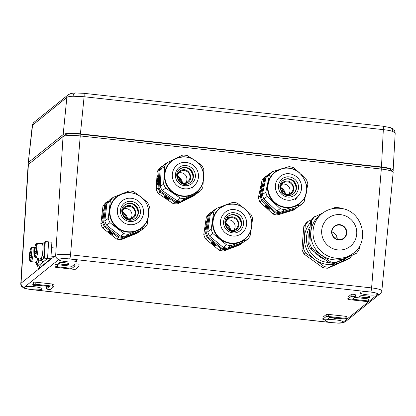 <?xml version="1.0" encoding="UTF-8"?>
<svg xmlns="http://www.w3.org/2000/svg" width="416" height="416" viewBox="0 0 416 416"><rect width="100%" height="100%" fill="white"/><g stroke="black" fill="none" stroke-linecap="round" stroke-linejoin="round"><path stroke-width="0.62" d="M353.532 296.405A2.106 0.359 -175.5 0 0 351.068 296.504L347.849 299.094A2.106 0.359 -175.5 0 0 347.807 299.156A2.106 0.359 -175.5 0 0 349.508 299.645L366.002 301.46A2.106 0.359 -175.5 0 0 368.508 301.304A2.106 0.359 -175.5 0 0 366.808 300.815L352.373 299.224L355.191 296.956A2.106 0.359 -175.5 0 0 355.233 296.894A2.106 0.359 -175.5 0 0 353.532 296.405M355.358 294.887A2.106 0.359 -175.5 0 0 355.394 294.824A2.106 0.359 -175.5 0 0 353.699 294.336A2.106 0.359 -175.5 0 0 351.234 294.434L348.01 297.024A2.106 0.359 -175.5 0 0 347.968 297.086A2.106 0.359 -175.5 0 0 348 297.154M77.215 266.011A2.106 0.359 -175.5 0 0 74.75 266.11L71.932 268.377L72.093 266.308L57.663 264.722A2.106 0.359 -175.5 0 0 55.156 264.878L54.995 266.947A2.106 0.359 -175.5 0 0 56.69 267.436L73.19 269.251A2.106 0.359 -175.5 0 0 75.655 269.157L78.879 266.562A2.106 0.359 -175.5 0 0 78.915 266.5A2.106 0.359 -175.5 0 0 77.215 266.011M79.04 264.493A2.106 0.359 -175.5 0 0 79.076 264.43A2.106 0.359 -175.5 0 0 77.381 263.942A2.106 0.359 -175.5 0 0 74.916 264.04L72.093 266.308M365.867 295.859A5.268 0.9 4.5 0 1 370.115 297.081A5.268 0.9 4.5 0 1 363.854 297.476A5.268 0.9 4.5 0 1 359.611 296.254A5.268 0.9 4.5 0 1 365.867 295.859M342.971 318.817A5.268 0.9 4.5 0 1 337.267 318.864A5.268 0.9 4.5 0 1 333.039 317.725M41.912 285.698A5.268 0.9 4.5 0 1 36.208 285.75A5.268 0.9 4.5 0 1 31.959 284.523A5.268 0.9 4.5 0 1 33.275 284.04M64.808 262.746A5.268 0.9 4.5 0 1 69.051 263.962A5.268 0.9 4.5 0 1 62.79 264.363A5.268 0.9 4.5 0 1 58.547 263.141A5.268 0.9 4.5 0 1 64.808 262.746M69.54 258.934A8.954 1.534 4.5 0 1 76.757 261.014A8.954 1.534 4.5 0 1 66.113 261.69A8.954 1.534 4.5 0 1 58.9 259.61A8.954 1.534 4.5 0 1 69.54 258.934A9.017 1.544 -175.5 0 0 59.004 259.345L24.362 287.206A9.017 1.544 -175.5 0 0 31.46 289.562L332.524 322.681A9.017 1.544 -175.5 0 0 343.07 322.265L377.712 294.398A9.017 1.544 -175.5 0 0 370.614 292.042L69.55 258.929A3.687 0.65 -83.7 0 0 70.538 254.8L80.252 135.928A14.716 2.517 -175.5 0 0 63.04 136.604L28.397 164.471A14.716 2.517 -175.5 0 0 28.366 164.492A14.716 2.517 -175.5 0 0 28.127 164.908L20.8 283.624A12.704 2.174 4.5 0 1 21.034 283.249L28.397 164.471L65.198 134.753A12.678 2.168 4.5 0 1 80.023 134.17L381.087 167.284A12.678 2.168 4.5 0 1 391.154 169.853L392.995 172.021A14.716 2.517 -175.5 0 0 381.316 169.042L80.252 135.928L80.023 134.17M370.599 292.053A8.954 1.534 4.5 0 1 377.816 294.128A8.954 1.534 4.5 0 1 367.177 294.804A8.954 1.534 4.5 0 1 359.96 292.724A8.954 1.534 4.5 0 1 370.599 292.053M335.962 319.914A8.954 1.534 4.5 0 1 343.174 321.994A8.954 1.534 4.5 0 1 332.535 322.67A8.954 1.534 4.5 0 1 325.317 320.585A8.954 1.534 4.5 0 1 335.962 319.914M34.897 286.801A8.954 1.534 4.5 0 1 42.115 288.876A8.954 1.534 4.5 0 1 31.476 289.557A8.954 1.534 4.5 0 1 24.258 287.472A8.954 1.534 4.5 0 1 34.897 286.801M346.757 318.796A2.106 0.359 -175.5 0 0 345.056 318.308L328.562 316.493A2.106 0.359 -175.5 0 0 326.097 316.592L322.873 319.181A2.106 0.359 -175.5 0 0 322.832 319.244A2.106 0.359 -175.5 0 0 324.719 319.753A2.106 0.359 -175.5 0 0 326.997 319.639L329.815 317.366L344.25 318.958A2.106 0.359 -175.5 0 0 346.757 318.796L346.918 316.727A2.106 0.359 -175.5 0 0 345.218 316.238L328.723 314.423A2.106 0.359 -175.5 0 0 326.258 314.522L323.034 317.112A2.106 0.359 -175.5 0 0 322.998 317.174A2.106 0.359 -175.5 0 0 323.024 317.242M368.508 301.304L368.67 299.234A2.106 0.359 -175.5 0 0 366.969 298.74L354.656 297.388M47.252 286.291L46.717 286.718A2.106 0.359 -175.5 0 0 46.68 286.78A2.106 0.359 -175.5 0 0 46.706 286.848M54.064 284.58A2.106 0.359 -175.5 0 0 54.106 284.518A2.106 0.359 -175.5 0 0 52.406 284.029L35.911 282.214A2.106 0.359 -175.5 0 0 33.405 282.376L33.244 284.445A2.106 0.359 -175.5 0 0 34.939 284.934L49.374 286.52L46.556 288.792A2.106 0.359 -175.5 0 0 46.519 288.85A2.106 0.359 -175.5 0 0 48.402 289.359A2.106 0.359 -175.5 0 0 50.679 289.245L53.903 286.65A2.106 0.359 -175.5 0 0 53.94 286.588A2.106 0.359 -175.5 0 0 52.244 286.099L35.745 284.284A2.106 0.359 -175.5 0 0 33.244 284.445M24.362 287.206A3.687 3.578 -128.8 0 1 21.034 283.249L55.676 255.382A12.704 2.174 4.5 0 1 70.538 254.8L371.597 287.914A12.704 2.174 4.5 0 1 381.836 290.867L393.172 172.468A14.716 2.517 -175.5 0 0 392.995 172.021M71.932 268.377L57.496 266.791A2.106 0.359 -175.5 0 0 54.995 266.947M392.694 131.394C390.39 130.65 387.265 130.068 383.313 129.652A4.217 0.744 -83.7 0 0 382.964 126.209L390.53 127.676L393.245 129.017C393.874 128.918 394.529 130.26 395.2 133.042L392.694 131.394A4.217 3.411 -71.6 0 0 390.53 127.676M83.751 93.298A4.217 0.744 -83.7 0 1 84.105 96.736L80.418 133.853L381.488 166.967L383.313 129.652L84.105 96.736L73.081 96.236C69.774 96.382 67.699 96.777 66.856 97.417A4.217 4.087 -128.8 0 1 68.328 94.692L71.079 93.439L75.249 92.95L83.751 93.298L382.964 126.209M284.31 190.897L281.31 190.57M181.21 179.561L178.209 179.228M178.511 179.816L181.542 180.149M281.616 191.157L284.643 191.49M28.522 162.396L63.17 134.529L66.856 97.417L32.308 125.393C32.048 125.05 32.63 124.004 34.05 122.262L34.05 122.262A4.217 4.087 51.2 0 0 32.578 124.992L28.252 162.812L29.167 163.81M80.418 133.853C73.403 132.964 63.918 133.338 63.17 134.529M381.488 166.967C390.01 168.069 393.884 169.354 393.099 170.82L395.2 133.042M393.099 170.82L392.434 171.356M310.04 226.621A23.182 22.537 54.1 0 0 327.335 262.345A23.182 22.537 54.1 0 0 329.082 262.47M309.806 229.122A24.783 24.092 54.1 0 0 309.015 239.054M314.688 252.132A24.783 24.092 54.1 0 0 324.776 259.47M322.993 212.826L320.793 214.417A25.267 24.565 54.1 0 0 311.756 241.129A25.267 24.565 54.1 0 0 333.575 259.766A25.267 24.565 54.1 0 0 350.418 255.356L352.617 253.765C371.124 241.821 362.086 209.555 340.054 208.348C333.793 207.73 328.104 209.222 322.993 212.826A25.267 24.565 54.1 0 0 313.955 239.538A25.267 24.565 54.1 0 0 335.774 258.175A25.267 24.565 54.1 0 0 352.617 253.765M340.257 207.99A27.815 27.045 54.1 0 0 337.714 207.589A27.815 27.045 54.1 0 0 335.156 207.428L332.212 208.733M314.579 216.679A27.815 27.045 54.1 0 0 311.667 220.849L310.523 221.676A27.815 27.045 54.1 0 1 313.435 217.506L322.852 212.93M310.523 221.676L308.656 244.499L309.8 243.672L311.667 220.849M309.8 243.672A27.815 27.045 54.1 0 0 311.99 248.399L310.846 249.226L320.07 256.105L329.555 262.798L330.694 261.971L311.99 248.399M330.694 261.971A27.815 27.045 54.1 0 0 333.237 262.371A27.815 27.045 54.1 0 0 335.8 262.532L334.656 263.359L344.817 258.825L356.372 253.282A27.815 27.045 54.1 0 0 359.289 249.111L359.606 245.898M338.582 239.907A7.743 7.53 54.1 0 0 346.783 233.116A7.743 7.53 54.1 0 0 339.83 224.656A7.743 7.53 54.1 0 0 331.63 231.447A7.743 7.53 54.1 0 0 338.582 239.907M338.541 239.595A7.374 7.171 54.1 0 0 346.096 230.511A7.374 7.171 54.1 0 0 334.812 226.356A7.374 7.171 54.1 0 0 338.541 239.595M337.246 239.33A7.374 7.171 54.1 0 0 331.895 231.941M334.677 237.968L337.121 237.77M310.424 222.628A25.288 24.586 54.1 0 0 304.455 236.803L303.394 248.305A27.815 27.045 54.1 0 0 305.583 253.032L315.068 259.724A25.288 24.586 54.1 0 0 327.163 264.42A25.288 24.586 54.1 0 0 339.81 262.449A25.288 24.586 54.1 0 0 346.263 258.175M311.771 219.679L308.178 221.317A27.815 27.045 54.1 0 0 305.261 225.482L304.455 236.803A25.288 24.586 54.1 0 0 315.068 259.724L324.293 266.604A27.815 27.045 54.1 0 0 326.836 267.004A27.815 27.045 54.1 0 0 329.394 267.166L349.97 257.915A27.815 27.045 54.1 0 0 351.634 255.741M308.656 244.499A27.815 27.045 54.1 0 0 310.846 249.226M329.555 262.798A27.815 27.045 54.1 0 0 334.656 263.359M308.178 221.317L306.706 222.378A27.815 27.045 54.1 0 0 303.794 226.543L305.261 225.482M349.97 257.915L348.499 258.976L327.928 268.226L329.394 267.166M324.293 266.604L322.821 267.665A27.815 27.045 54.1 0 0 327.928 268.226M303.394 248.305L301.928 249.366A27.815 27.045 54.1 0 0 304.117 254.093L305.583 253.032M322.821 267.665L304.117 254.093M301.928 249.366L303.794 226.543M356.372 253.282L335.8 262.532M41.116 263.635L47.559 258.492L48.594 241.862L45.292 241.556L44.262 258.144L47.564 258.45L44.314 261.066A4.217 0.707 3.5 0 1 43.41 261.331A4.217 0.707 -176.5 0 0 42.427 261.721A4.217 0.707 -176.5 0 0 42.63 261.955A4.217 0.707 3.5 0 1 42.832 262.194A4.217 0.707 3.5 0 1 42.754 262.319L39.51 264.93L36.208 264.623L36.312 262.886M48.079 250.162L48.589 241.904L51.896 242.211L50.861 258.799L42.812 265.231L39.515 264.924M47.559 258.492L50.861 258.799M43.347 243.121L45.292 241.556M36.208 264.623L39.078 262.309A2.106 0.354 -176.5 0 0 39.12 262.246A2.106 0.354 -176.5 0 0 38.938 262.09A8.429 1.414 3.5 0 1 38.22 261.456A8.429 1.414 3.5 0 1 40.784 260.608A2.106 0.354 -176.5 0 0 41.387 260.458L44.262 258.144M35.407 262.064A8.008 1.43 -84.7 0 0 35.937 262.855A8.008 1.43 -84.7 0 0 37.731 257.941M35.937 262.855L37.586 263.006A8.008 1.43 -84.7 0 0 38.47 261.83M40.243 258.175A8.008 1.43 -84.7 0 0 40.768 258.965A8.008 1.43 -84.7 0 0 42.936 251.124A8.008 1.43 -84.7 0 0 42.255 243.017A8.008 1.43 -84.7 0 0 41.59 243.698M40.768 258.965L42.422 259.121A8.008 1.43 -84.7 0 0 44.59 251.28A8.008 1.43 -84.7 0 0 43.909 243.173L42.255 243.017M31.418 253.162L31.143 250.76L30.415 251.919L29.968 255.481L30.243 257.884L30.966 256.724L31.418 253.162M34.804 247.406L32.396 247.182A7.27 1.3 95.3 0 1 32.62 247.322A7.27 1.3 95.3 0 1 32.952 255.195A7.27 1.3 95.3 0 1 31.049 261.659L36.005 262.122A7.27 1.3 -84.7 0 0 37.586 257.93M31.112 255.59L29.968 255.481M31.283 251.997L30.415 251.919M42.411 243.896A7.27 1.3 -84.7 0 0 42.188 243.755L37.232 243.292A7.27 1.3 95.3 0 1 37.456 243.433A7.27 1.3 95.3 0 1 37.783 251.311A7.27 1.3 95.3 0 1 35.885 257.769L40.841 258.232A7.27 1.3 -84.7 0 0 42.739 251.774A7.27 1.3 -84.7 0 0 42.411 243.896M36.249 249.278L35.974 246.87L35.251 248.03L34.798 251.592L35.074 253.999L35.802 252.84L36.249 249.278M35.942 251.701L34.798 251.592M36.119 248.113L35.251 248.03M38.475 264.836A4.95 0.884 -84.7 0 0 38.641 264.95A4.95 0.884 -84.7 0 0 38.797 264.888A4.95 0.884 -84.7 0 0 38.823 264.867M38.288 264.815A5.268 0.941 -84.7 0 0 38.615 265.262A5.268 0.941 -84.7 0 0 38.782 265.2A5.268 0.941 -84.7 0 0 39.016 264.883M38.615 265.262L38.818 265.283A5.268 0.941 -84.7 0 0 38.984 265.221A5.268 0.941 -84.7 0 0 39.224 264.904M37.632 264.758A8.429 1.508 -84.7 0 0 38.527 268.429A8.429 1.508 -84.7 0 0 38.792 268.33A8.429 1.508 -84.7 0 0 40.087 264.976M38.527 268.429L38.735 268.45A8.429 1.508 -84.7 0 0 39 268.351A8.429 1.508 -84.7 0 0 40.29 264.997M239.439 242.388L247.276 239.58L243.875 242.039L227.594 248.097L230.994 245.638L239.439 242.388M245.341 209.336L250.973 214.448A21.918 21.304 -125.9 0 1 252.626 218.707L250.068 236.106A21.918 21.304 -125.9 0 1 247.276 239.58M243.74 208.005L237.25 203.107A21.918 21.304 -125.9 0 0 232.809 202.322L216.528 208.385L213.127 210.844A21.918 21.304 54.1 0 0 210.34 214.318L207.776 231.717A21.918 21.304 54.1 0 0 209.43 235.971L223.153 247.317A21.918 21.304 54.1 0 0 227.594 248.097M230.994 245.638A21.918 21.304 -125.9 0 1 226.554 244.858L223.153 247.317M209.43 235.971L212.831 233.511L226.554 244.858M212.831 233.511A21.918 21.304 -125.9 0 1 211.177 229.258L207.776 231.717M210.34 214.318L213.736 211.853L211.177 229.258M213.736 211.853A21.918 21.304 -125.9 0 1 216.528 208.385M233.938 246.86L234.296 246.683L233.938 246.86M233.589 246.995L233.142 247.156L233.589 246.995M232.149 247.53L232.502 247.354L232.149 247.53M206.159 223.912L205.967 225.087L206.159 223.912M205.416 228.405L205.462 228.14L205.416 228.405M205.551 227.484L205.873 226.678L205.551 227.484M206.045 225.363L205.91 226.278L206.034 225.373M205.52 228.654L205.27 229.819L205.52 228.654M206.123 223.579L206.445 222.768L206.123 223.579M206.502 221L206.82 220.818L206.289 222.446L206.502 221M206.128 224.718L206.31 224.177M213.106 244.02L213.517 244.192L213.387 243.818L214.318 244.587L213.829 244.473L213.954 244.847L213.106 244.02M223.595 250.994L239.876 244.936L241.717 243.604L225.43 249.662L223.595 250.994A21.918 21.304 54.1 0 1 219.149 250.208L220.99 248.877L207.267 237.536L205.426 238.867L219.149 250.208M203.778 234.614L205.618 233.282L208.177 215.878A21.918 21.304 -125.9 0 1 210.964 212.404L209.128 213.736A21.918 21.304 54.1 0 0 206.336 217.209L203.778 234.614A21.918 21.304 54.1 0 0 205.426 238.867M227.162 248.066L225.451 248.7A21.076 20.488 -125.9 0 1 221.525 248.009L208.083 236.896A21.076 20.488 -125.9 0 1 206.622 233.132L209.128 216.086A21.076 20.488 -125.9 0 1 210.319 214.453M212.618 242.481L214.968 244.421L215.639 245.757L213.964 245.149L211.614 243.209L210.943 241.873L212.618 242.481M233.002 247.208L232.508 247.38L232.97 247.177M231.982 247.551L231.374 247.806L231.982 247.551M230.833 248.014L231.369 247.764L230.818 247.978M231.036 247.796L236.33 245.742L231.01 247.728M225.451 248.7L225.43 249.662A21.918 21.304 -125.9 0 1 220.99 248.877L221.525 248.009M242.788 242.445A21.918 21.304 -125.9 0 1 241.717 243.604L241.405 242.762M211.598 213.013L210.964 212.404L212.056 211.999M209.128 216.086L208.177 215.878L206.336 217.209M208.083 236.896L207.267 237.536A21.918 21.304 -125.9 0 1 205.618 233.282L206.622 233.132M215.264 245.445L214.698 244.327L212.727 242.694L211.318 242.185L211.884 243.303L213.855 244.936L215.4 245.279M231.795 247.629L231.514 247.754L231.8 247.634M235.206 246.199L231.062 247.692M235.305 246.038L231.088 247.759M206.17 224.151L206.086 224.713M212.628 243.329L212.852 243.922L211.988 242.96L212.347 243.038L212.248 242.767L213.455 243.485L212.69 243.251M234.759 246.366L234.39 246.511L234.759 246.366M234.078 246.574L233.334 246.906L234.073 246.563M232.466 247.161L233.402 246.813L232.466 247.161M232.123 247.291L231.592 247.551L232.159 247.343M212.576 243.032L212.316 243.225M229.59 217.365C237.635 213.954 242.944 227.625 234.614 230.308C226.569 233.719 221.26 220.048 229.59 217.365M233.969 229.908A6.323 6.146 54.1 0 0 226.923 220.168M293.244 206.944L301.267 204.651L297.866 207.111L281.216 212.134L284.617 209.674L293.244 206.944M301.252 174.455L306.493 179.837A21.918 21.304 -125.9 0 1 307.887 184.179L304.268 201.36A21.918 21.304 -125.9 0 1 301.267 204.651M299.499 172.817L293.467 167.684A21.918 21.304 -125.9 0 0 289.073 166.629L272.428 171.652L269.027 174.117A21.918 21.304 54.1 0 0 266.027 177.403L262.402 194.584A21.918 21.304 54.1 0 0 263.796 198.926L276.822 211.078A21.918 21.304 54.1 0 0 281.216 212.134M284.617 209.674A21.918 21.304 -125.9 0 1 280.223 208.619L276.822 211.078M263.796 198.926L267.197 196.466L280.223 208.619M267.197 196.466A21.918 21.304 -125.9 0 1 265.803 192.124L262.402 194.584M266.027 177.403L269.428 174.938L265.803 192.124M269.428 174.938A21.918 21.304 -125.9 0 1 272.428 171.652M287.778 211.505L288.137 211.338L287.778 211.505M287.414 211.614L286.962 211.744L287.414 211.614M285.943 212.056L286.302 211.895L285.943 212.056M261.399 186.904L261.134 188.063L261.399 186.904M260.385 191.344L260.447 191.079L260.385 191.344M260.577 190.429L260.936 189.634L260.577 190.429M261.191 188.339L260.998 189.238L261.18 188.349M260.468 191.589L260.151 192.733L260.468 191.589M261.388 186.576L261.747 185.775L261.388 186.576M261.924 184.033L262.272 183.68L261.622 185.458L261.924 184.033M261.316 187.704L261.524 187.169M267.124 207.381L267.509 207.579L267.405 207.178L268.289 208L267.816 207.87L267.925 208.265L267.124 207.381M277.217 215.03L293.862 210.002L295.703 208.671L279.058 213.699L277.217 215.03A21.918 21.304 54.1 0 1 272.823 213.975L274.664 212.644L261.638 200.486L259.797 201.822L272.823 213.975M258.404 197.475L260.244 196.144L263.864 178.963A21.918 21.304 -125.9 0 1 266.864 175.677L265.023 177.008A21.918 21.304 54.1 0 0 262.023 180.294L258.404 197.475A21.918 21.304 54.1 0 0 259.797 201.822M281.138 212.124L279.126 212.732A21.076 20.488 -125.9 0 1 275.246 211.796L262.48 199.888A21.076 20.488 -125.9 0 1 261.248 196.05L264.8 179.218A21.076 20.488 -125.9 0 1 265.933 177.83M266.698 205.769L268.928 207.849L269.537 209.253L267.925 208.577L265.694 206.497L265.08 205.093L266.698 205.769M286.816 211.791L286.312 211.931L286.816 211.791M285.771 212.061L285.152 212.285L285.771 212.061M284.601 212.456L285.142 212.233L284.586 212.41M284.799 212.228L290.207 210.496L284.773 212.144M279.126 212.732L279.058 213.699A21.918 21.304 -125.9 0 1 274.664 212.644L275.246 211.796M297.071 207.35A21.918 21.304 -125.9 0 1 295.703 208.671L295.438 207.808M267.452 176.311L266.864 175.677L267.66 175.438M264.8 179.218L263.864 178.963L262.023 180.294M262.48 199.888L261.638 200.486A21.918 21.304 -125.9 0 1 260.244 196.144L261.248 196.05M269.183 208.92L268.668 207.74L266.796 205.993L265.434 205.426L265.949 206.606L267.826 208.354L269.324 208.764M285.584 212.129L285.308 212.238L285.589 212.165M284.695 212.394L284.996 212.285L284.679 212.358M288.933 210.839L284.82 212.108M289.156 210.709L284.851 212.191M261.394 187.138L261.279 187.694M266.677 206.648L266.874 207.267L266.068 206.248L266.412 206.336L266.328 206.055L267.478 206.835L266.744 206.575M288.605 211.026L288.226 211.151L288.605 211.026M287.903 211.182L287.149 211.474L287.903 211.182M286.255 211.666L287.212 211.38L286.255 211.666M285.906 211.775L285.366 212.014L285.906 211.775M266.744 206.227L266.38 206.528M284.929 181.402C293.181 178.5 297.653 192.457 289.162 194.61C280.909 197.512 276.437 183.56 284.929 181.402M288.912 194.074A6.323 6.146 54.1 0 0 281.866 184.335M192.967 194.496L200.465 190.918L197.064 193.378L181.459 200.975L184.86 198.51L192.967 194.496M195.437 160.727L201.791 165.485A21.918 21.304 -125.9 0 1 203.83 169.577L202.909 187.19A21.918 21.304 -125.9 0 1 200.465 190.918M194.428 160.04L187.106 155.47A21.918 21.304 -125.9 0 0 182.624 155.111L167.019 162.703L163.618 165.162A21.918 21.304 54.1 0 0 161.174 168.891L160.254 186.503A21.918 21.304 54.1 0 0 162.292 190.596L176.977 200.616A21.918 21.304 54.1 0 0 181.459 200.975M184.86 198.51A21.918 21.304 -125.9 0 1 180.378 198.151L176.977 200.616M162.292 190.596L165.693 188.136L180.378 198.151M165.693 188.136A21.918 21.304 -125.9 0 1 163.654 184.044L160.254 186.503M161.174 168.891L164.575 166.431L163.654 184.044M164.575 166.431A21.918 21.304 -125.9 0 1 167.019 162.703M187.408 198.838L187.751 198.64L187.408 198.838M187.07 198.999L186.644 199.207L187.07 198.999M185.692 199.675L186.035 199.472L185.692 199.675M157.685 178.578L157.607 179.769L157.685 178.578M157.362 183.123L157.383 182.853L157.362 183.123M157.409 182.192L157.669 181.376L157.409 182.192M157.716 180.05L157.669 180.976L157.711 180.06M157.498 183.378L157.357 184.553L157.498 183.378M157.617 178.24L157.877 177.424L157.617 178.24M157.752 175.63L158.07 175.183L157.752 176.238L158.002 176.758L157.674 177.091L157.752 175.63M158.07 175.427L157.763 175.401M157.742 179.395L157.872 178.833M166.452 197.974L166.878 198.125L166.733 197.772L167.731 198.453L167.216 198.37L167.367 198.713L166.452 197.974M177.46 203.866L193.066 196.274L194.906 194.943L179.301 202.535L177.46 203.866A21.918 21.304 54.1 0 1 172.978 203.507L174.814 202.176L160.129 192.156L158.288 193.492L172.978 203.507M156.255 189.4L158.096 188.068L159.011 170.456A21.918 21.304 -125.9 0 1 161.46 166.728L159.619 168.059A21.918 21.304 54.1 0 0 157.17 171.787L156.255 189.4A21.918 21.304 54.1 0 0 158.288 193.492M180.502 200.975L179.244 201.588A21.076 20.488 -125.9 0 1 175.276 201.271L160.893 191.454A21.076 20.488 -125.9 0 1 159.089 187.84L159.988 170.586A21.076 20.488 -125.9 0 1 161.855 167.664M165.88 196.555L168.392 198.271L169.146 199.488L167.388 198.994L164.876 197.283L164.122 196.061L165.88 196.555M186.508 199.269L186.035 199.493L186.482 199.254M185.536 199.722L184.948 200.028L185.536 199.716M184.434 200.283L184.948 199.997L184.423 200.257M184.642 200.08L189.727 197.553L184.626 200.044M179.244 201.588L179.301 202.535A21.918 21.304 -125.9 0 1 174.814 202.176L175.276 201.271M195.546 194.116A21.918 21.304 -125.9 0 1 194.906 194.943L194.532 194.152M162.152 167.284L161.46 166.728L162.973 165.989M159.988 170.586L159.011 170.456L157.17 171.787M160.893 191.454L160.129 192.156A21.918 21.304 -125.9 0 1 158.096 188.068L159.089 187.84M157.96 176.888L157.69 176.868M168.745 199.217L168.111 198.193L166 196.752L164.523 196.336L165.157 197.361L167.268 198.801L168.865 199.035M185.354 199.815L185.099 199.956L185.359 199.831M184.522 200.216L184.808 200.065L184.517 200.2M188.75 197.969L184.673 200.008M188.646 198.104L184.694 200.044M157.726 178.823L157.695 179.39M165.927 197.35L165.599 197.267L166.182 197.891L165.246 197.033L166.785 197.454L165.979 197.267M188.219 198.312L187.86 198.494L188.219 198.312M187.569 198.598L186.852 198.983L187.569 198.598M186.025 199.342L186.924 198.905L186.056 199.373M185.697 199.503L185.182 199.8L185.697 199.503M165.916 196.908L165.599 197.267M180.846 170.446C188.516 166.275 195.062 179.416 187.039 182.884C179.369 187.054 172.822 173.914 180.846 170.446M185.806 182.733A6.323 6.146 54.1 0 0 178.76 172.994M136.796 230.87L144.55 227.848L141.154 230.308L125.039 236.787L128.44 234.328L136.796 230.87M141.804 197.605L147.612 202.613A21.918 21.304 -125.9 0 1 149.37 206.83L147.248 224.302A21.918 21.304 -125.9 0 1 144.55 227.848M140.306 196.425L133.614 191.62A21.918 21.304 -125.9 0 0 129.158 190.954L113.043 197.434L109.647 199.893A21.918 21.304 54.1 0 0 106.948 203.44L104.827 220.912A21.918 21.304 54.1 0 0 106.584 225.124L120.583 236.122A21.918 21.304 54.1 0 0 125.039 236.787M128.44 234.328A21.918 21.304 -125.9 0 1 123.984 233.662L120.583 236.122M106.584 225.124L109.985 222.664L123.984 233.662M109.985 222.664A21.918 21.304 -125.9 0 1 108.228 218.452L104.827 220.912M124.462 236.756L122.876 237.396A21.076 20.488 -125.9 0 1 118.934 236.803L105.227 226.034A21.076 20.488 -125.9 0 1 103.672 222.305L105.747 205.187A21.076 20.488 -125.9 0 1 106.943 203.45L110.344 200.98L108.228 218.452M110.344 200.98A21.918 21.304 -125.9 0 1 113.043 197.434M131.284 235.305L131.638 235.123L131.284 235.305M130.936 235.446L130.494 235.617L130.936 235.446M129.511 236.018L130.437 235.612L129.511 236.018M102.955 213.065L102.794 214.245L102.955 213.065M102.326 217.578L102.362 217.308L102.326 217.578M102.435 216.653L102.742 215.842L102.435 216.653M102.877 214.526L102.768 215.441L102.872 214.536M102.435 217.828L102.216 218.993L102.44 217.828M102.908 212.727L103.215 211.916L102.908 212.727M103.22 210.142L103.558 209.789L103.048 211.593L103.22 210.142M102.95 213.876L103.116 213.325M110.401 232.996L110.817 233.163L110.682 232.794L111.628 233.542L111.134 233.433L111.27 233.802L110.401 232.996M121.035 239.684L137.15 233.204L138.991 231.873L122.876 238.352L121.035 239.684A21.918 21.304 54.1 0 1 116.579 239.013L118.42 237.682L104.426 226.689L102.586 228.02L116.579 239.013M100.828 223.808L102.669 222.477L104.785 205A21.918 21.304 -125.9 0 1 107.484 201.453L105.643 202.79A21.918 21.304 54.1 0 0 102.944 206.331L100.828 223.808A21.918 21.304 54.1 0 0 102.586 228.02M109.886 231.488L112.284 233.371L112.98 234.676L111.28 234.099L108.883 232.216L108.186 230.911L109.886 231.488M129.35 236.049L128.747 236.319L129.35 236.049M128.211 236.538L128.742 236.278L128.196 236.506M128.414 236.324L133.656 234.14L128.393 236.267M122.876 237.396L122.876 238.352A21.918 21.304 -125.9 0 1 118.42 237.682L118.934 236.803M139.942 230.797A21.918 21.304 -125.9 0 1 138.991 231.873L138.663 231.046M108.134 202.051L107.484 201.453L108.696 200.97M105.747 205.187L104.785 205L102.944 206.331M105.227 226.034L104.426 226.689A21.918 21.304 -125.9 0 1 102.669 222.477L103.672 222.305M112.596 234.374L112.008 233.277L110.001 231.696L108.571 231.213L109.153 232.31L111.166 233.891L112.726 234.203M129.163 236.127L128.887 236.262L129.168 236.158M128.305 236.47L128.596 236.34L128.294 236.449M132.428 234.603L128.44 236.231M132.647 234.468L128.466 236.288M102.97 213.304L102.908 213.871M109.907 232.326L110.141 232.903L109.257 231.967L109.621 232.04L109.517 231.78L110.744 232.466L109.964 232.242M132.101 234.801L131.737 234.957L132.101 234.801M131.425 235.03L130.692 235.378L131.425 235.024M129.834 235.664L130.759 235.29L129.87 235.706M129.496 235.799L128.97 236.07L129.532 235.846M109.855 232.034L109.59 232.222M126.324 206.086C134.28 202.467 139.927 216.008 131.674 218.904C123.718 222.524 118.071 208.983 126.324 206.086M130.863 218.566A6.323 6.146 54.1 0 0 123.817 208.827M351.068 296.504L351.234 294.434M74.75 266.11L74.916 264.04M370.614 292.042A3.687 0.65 -83.7 0 0 371.597 287.914L381.316 169.042L381.087 167.284M59.004 259.345A3.687 3.578 -128.8 0 1 55.676 255.382L63.04 136.604L65.198 134.753M57.496 266.791L57.663 264.722M347.849 299.094L348.01 297.024M366.808 300.815L366.969 298.74M345.056 318.308L345.218 316.238M328.562 316.493L328.723 314.423M326.097 316.592L326.258 314.522M322.873 319.181L323.034 317.112M46.556 288.792L46.717 286.718M52.244 286.099L52.406 284.029M35.745 284.284L35.911 282.214M381.836 290.867C382.013 291.33 381.508 292.256 380.307 293.649A3.687 3.578 -128.8 0 1 377.712 294.398M380.307 293.649L345.67 321.516A3.687 3.578 -128.8 0 1 343.07 322.265M345.67 321.516C339.342 324.293 337.319 322.686 332.405 322.722A3.687 0.65 -83.7 0 0 332.524 322.681M332.405 322.722L31.346 289.609A3.687 0.65 -83.7 0 0 31.46 289.562M73.081 96.236A4.217 2.366 -92.3 0 1 75.249 92.95M340.647 214.666A17.893 17.394 54.1 0 0 321.698 230.355A17.893 17.394 54.1 0 0 337.766 249.902A17.893 17.394 54.1 0 0 356.715 234.208A17.893 17.394 54.1 0 0 340.647 214.666M41.387 260.458L41.475 259.033M40.784 260.608L40.882 258.976M42.63 261.955L42.656 261.508M31.46 248.253A6.219 1.113 -84.7 0 0 29.708 253.1A6.219 1.113 -84.7 0 0 29.926 260.39A6.219 1.113 -84.7 0 0 31.673 255.544A6.219 1.113 -84.7 0 0 31.46 248.253M36.291 244.364A6.219 1.113 -84.7 0 0 34.544 249.21A6.219 1.113 -84.7 0 0 34.757 256.506A6.219 1.113 -84.7 0 0 36.509 251.659A6.219 1.113 -84.7 0 0 36.291 244.364M238.009 230.09A8.533 8.299 54.1 0 0 229.715 215.389A8.533 8.299 54.1 0 0 228.01 216.268M251.493 220.532A20.004 19.448 -125.9 0 1 239.434 242.372A20.004 19.448 -125.9 0 1 213.944 230.558A20.004 19.448 -125.9 0 1 224.978 205.145A20.004 19.448 -125.9 0 1 241.306 206.45M220.787 207.704A19.703 19.157 54.1 0 0 220.776 207.709A19.703 19.157 54.1 0 0 215.431 232.71A19.703 19.157 54.1 0 0 239.45 242.008A19.703 19.157 54.1 0 0 243.88 239.637A19.703 19.157 54.1 0 0 243.885 239.632L243.89 239.626A19.703 19.157 -125.9 0 1 239.46 241.998A19.703 19.157 -125.9 0 1 215.441 232.7A19.703 19.157 -125.9 0 1 220.792 207.698L225.3 205.286C234.177 202.576 241.654 204.802 247.733 211.968C254.4 220.282 252.595 233.672 243.89 239.626M229.85 213.283C226.97 213.918 221.603 219.18 224.214 226.268C227.074 233.256 234.655 233.704 237.234 232.305C240.115 231.67 245.476 226.408 242.871 219.32C240.011 212.332 232.43 211.884 229.85 213.283M228.218 216.112A8.533 8.299 -125.9 0 1 240.542 219.112A8.533 8.299 -125.9 0 1 236.304 230.968C227.796 234.749 220.34 221.088 228.218 216.112M238.378 235.243C234.998 237.073 225.072 236.496 221.328 227.339C217.916 218.062 224.942 211.172 228.706 210.345C232.086 208.515 242.013 209.097 245.757 218.249C249.168 227.526 242.143 234.416 238.378 235.243M230.651 229.991A9.454 9.188 54.1 0 0 225.805 223.288M231.296 217.682L226.736 217.5M234.265 229.804A6.323 6.146 -125.9 0 1 228.275 218.8A6.323 6.146 -125.9 0 1 237.406 221.021A6.323 6.146 -125.9 0 1 234.281 229.798M292.952 194.262A8.533 8.299 54.1 0 0 285.142 179.4A8.533 8.299 54.1 0 0 282.953 180.44M306.436 184.704A20.004 19.448 -125.9 0 1 293.238 206.929A20.004 19.448 -125.9 0 1 268.476 193.57A20.004 19.448 -125.9 0 1 281.06 168.932A20.004 19.448 -125.9 0 1 296.249 170.622M275.735 171.87L275.72 171.881A19.703 19.157 54.1 0 0 275.72 171.881A19.703 19.157 54.1 0 0 270.093 196.347A19.703 19.157 54.1 0 0 293.27 206.554A19.703 19.157 -125.9 0 1 270.104 196.336A19.703 19.157 -125.9 0 1 275.735 171.87L281.382 169.073C301.262 161.819 316.664 192.338 298.839 203.793L298.839 203.793A19.703 19.157 -125.9 0 1 293.285 206.544A19.703 19.157 54.1 0 0 298.823 203.804A19.703 19.157 54.1 0 0 298.828 203.798M285.376 177.258C282.459 177.71 276.77 182.624 278.944 189.847C281.377 196.986 288.933 197.902 291.595 196.669C294.512 196.217 300.201 191.308 298.028 184.085C295.594 176.94 288.038 176.025 285.376 177.258M293.171 194.111L290.789 195.286C287.123 196.196 284.04 195.135 281.544 192.114L279.817 187.075C279.843 184.226 280.956 181.958 283.161 180.284A8.533 8.299 -125.9 0 1 295.61 183.513A8.533 8.299 -125.9 0 1 290.82 195.286M292.562 199.67C289.068 201.287 279.183 200.091 275.995 190.736C273.151 181.277 280.592 174.85 284.414 174.257C287.903 172.645 297.788 173.841 300.976 183.196C303.82 192.65 296.379 199.077 292.562 199.67M280.743 187.481L285.574 194.158A9.454 9.188 54.1 0 0 280.748 187.46M285.002 182.088A6.323 6.146 -125.9 0 1 290.633 193.216A6.323 6.146 -125.9 0 1 281.414 190.819A6.323 6.146 -125.9 0 1 285.002 182.088M189.852 182.92A8.533 8.299 54.1 0 0 180.835 168.527A8.533 8.299 54.1 0 0 179.852 169.099M203.33 173.363A20.004 19.448 -125.9 0 1 192.962 194.48A20.004 19.448 -125.9 0 1 166.546 185.104A20.004 19.448 -125.9 0 1 175.131 158.699A20.004 19.448 -125.9 0 1 193.144 159.281M172.624 160.534A19.703 19.157 54.1 0 0 172.619 160.54A19.703 19.157 54.1 0 0 167.731 186.347A19.703 19.157 54.1 0 0 192.951 194.126A19.703 19.157 54.1 0 0 195.718 192.462A19.703 19.157 54.1 0 0 195.728 192.457A19.703 19.157 -125.9 0 1 192.962 194.116A19.703 19.157 -125.9 0 1 167.747 186.337A19.703 19.157 -125.9 0 1 172.63 160.529A19.703 19.157 -125.9 0 1 175.401 158.87M180.83 166.483C178.027 167.388 173.191 173.15 176.441 179.972C179.936 186.68 187.502 186.404 189.935 184.766C192.733 183.862 197.574 178.1 194.324 171.272C190.83 164.564 183.258 164.84 180.83 166.483M180.06 168.943A8.533 8.299 -125.9 0 1 192.182 171.59A8.533 8.299 -125.9 0 1 188.895 183.477C180.357 188.287 171.803 174.179 180.06 168.943M191.344 187.59C188.162 189.738 178.246 190.102 173.675 181.319C169.421 172.385 175.755 164.84 179.421 163.654C182.603 161.507 192.514 161.148 197.09 169.926C201.344 178.864 195.01 186.404 191.344 187.59M182.494 182.822A9.454 9.188 54.1 0 0 177.642 176.119M157.42 181.974L157.68 181.995M157.628 178.022L157.888 178.043M181.007 171.101A6.323 6.146 -125.9 0 1 187.528 181.875A6.323 6.146 -125.9 0 1 178.547 179.91A6.323 6.146 -125.9 0 1 181.007 171.101M134.909 218.748A8.533 8.299 54.1 0 0 126.412 204.126A8.533 8.299 54.1 0 0 124.904 204.927M148.387 209.191A20.004 19.448 -125.9 0 1 136.796 230.854A20.004 19.448 -125.9 0 1 111.03 219.69A20.004 19.448 -125.9 0 1 121.415 193.986A20.004 19.448 -125.9 0 1 138.2 195.109M136.802 230.49A19.703 19.157 54.1 0 0 140.774 228.296A19.703 19.157 54.1 0 0 140.785 228.29A19.703 19.157 -125.9 0 1 136.812 230.48A19.703 19.157 -125.9 0 1 112.46 221.582A19.703 19.157 -125.9 0 1 117.686 196.357A19.703 19.157 54.1 0 0 117.676 196.368A19.703 19.157 54.1 0 0 112.45 221.588A19.703 19.157 54.1 0 0 136.802 230.49M126.511 202.036C123.651 202.743 118.425 208.146 121.207 215.166C124.238 222.087 131.825 222.336 134.368 220.87C137.228 220.163 142.454 214.76 139.672 207.74C136.64 200.819 129.054 200.569 126.511 202.036M135.122 218.598L133.416 219.539C124.883 223.605 117.135 209.815 125.117 204.771A8.533 8.299 -125.9 0 1 137.384 207.672A8.533 8.299 -125.9 0 1 133.437 219.534M135.585 223.787C132.252 225.701 122.32 225.373 118.352 216.315C114.707 207.121 121.55 200.049 125.294 199.124C128.622 197.205 138.554 197.532 142.527 206.591C146.172 215.784 139.329 222.856 135.585 223.787M127.551 218.65A9.454 9.188 54.1 0 0 122.699 211.947M126.448 206.757A6.323 6.146 -125.9 0 1 132.584 217.703A6.323 6.146 -125.9 0 1 131.326 218.4C124.987 221.421 119.241 211.219 125.174 207.459A6.323 6.146 -125.9 0 1 126.448 206.757M131.31 218.41A6.323 6.146 -125.9 0 1 125.174 207.459M30.529 162.64L28.366 164.492M78.915 266.5L79.076 264.43M355.233 296.894L355.394 294.824M347.807 299.156L347.968 297.086M322.832 319.244L322.998 317.174M46.519 288.85L46.68 286.78M53.94 286.588L54.106 284.518M31.346 289.609C24.19 288.449 24.965 288.699 22.095 286.842C21.819 287.056 20.389 284.003 20.8 283.624M34.05 122.262L68.328 94.692M32.308 125.393L28.252 162.812M38.22 261.456L38.433 258.008M42.832 262.194L42.879 261.435M32.396 247.182C31.486 246.615 30.685 247.941 29.994 251.17C28.948 256.558 29.619 261.581 30.134 261.149L31.049 261.659M49.551 260.312L49.031 260.265M37.232 243.292C36.322 242.726 35.521 244.057 34.83 247.281C33.784 252.673 34.455 257.691 34.97 257.26L35.885 257.769M56.124 248.118L51.553 247.697M54.382 256.422L51.033 256.11M227.796 216.419L229.679 215.41C238.165 211.609 245.658 225.337 237.801 230.246M236.324 230.958L238.228 229.939M230.63 229.986L225.8 223.314M235.69 229.044L234.276 229.804C227.952 232.617 222.42 222.508 228.275 218.8M282.74 180.591L285.095 179.421C293.55 176.254 300.357 189.67 292.744 194.418M295.199 199.664L299.374 194.678M290.633 193.216L288.86 194.09C282.573 196.435 277.545 186.555 283.218 182.972M179.634 169.25L180.809 168.542C189.28 163.732 197.876 177.902 189.639 183.076M172.619 160.54L175.453 158.839C184.824 155.085 192.863 157.071 199.571 164.793C206.237 173.108 204.433 186.503 195.733 192.457L195.733 192.457M188.88 183.482L190.065 182.77M182.468 182.816L177.642 176.14M192.093 188.323L196.269 183.336M187.528 181.875L186.644 182.406C180.32 185.973 173.982 175.531 180.118 171.631M124.691 205.078L126.381 204.147C134.872 200.075 142.657 213.923 134.696 218.904M117.676 196.368L121.737 194.126C130.832 191.126 138.502 193.346 144.742 200.777C151.284 209.102 149.432 222.368 140.79 228.285L140.774 228.296M127.525 218.644L122.699 211.973M132.584 217.703L131.316 218.405"/></g></svg>
